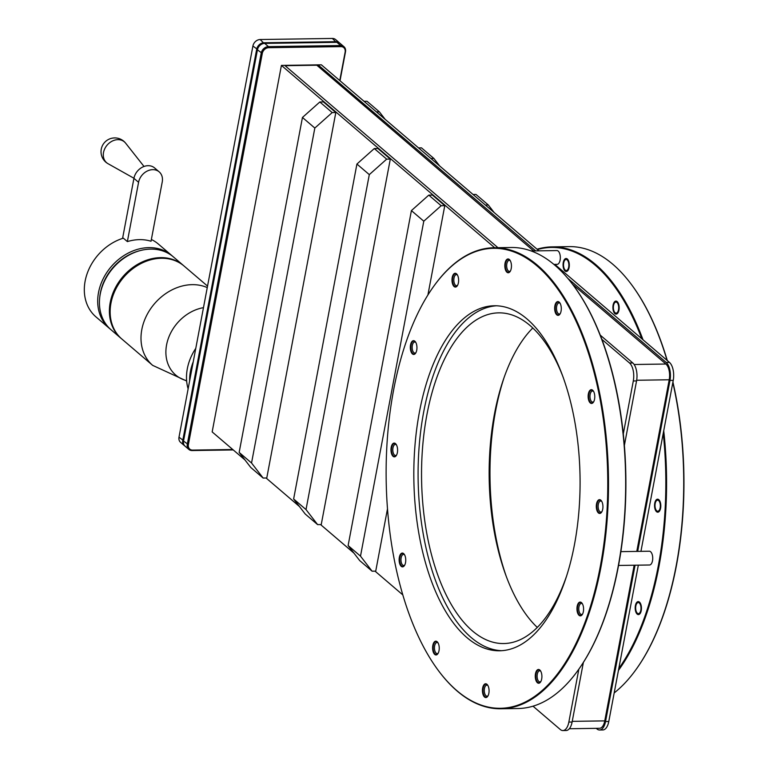 <?xml version="1.0" encoding="UTF-8"?>
<svg xmlns="http://www.w3.org/2000/svg" width="769" height="769" viewBox="0 0 769 769"><rect width="100%" height="100%" fill="white"/><g stroke="black" fill="none" stroke-linecap="round" stroke-linejoin="round"><path stroke-width="1.15" d="M538.963 250.838L321.355 64.817L281.416 65.413L494.688 247.733M567.753 278.291L666.204 362.449L669.463 362.401L554.805 264.382M640.942 551.344L673.24 380.376A13.755 6.623 89.1 0 0 669.463 362.401M635.069 565.215L605.53 721.533L608.788 721.485L638.328 565.167M608.788 721.485A13.755 6.623 89.1 0 1 602.819 729.954L599.56 730.002A13.755 6.623 89.1 0 1 596.955 728.945L596.244 728.339M572.924 284.761A229.989 110.803 89.1 0 1 573.088 284.991A229.989 110.803 89.1 0 1 601.877 339.369A229.989 110.803 89.1 0 1 623.303 433.879A229.989 110.803 89.1 0 1 618.382 566.33A229.989 110.803 89.1 0 1 578.846 669.174L568.849 722.081A13.755 6.623 -90.9 0 1 562.879 730.55A13.755 6.623 -90.9 0 1 560.274 729.493L533.004 706.182M402.773 594.86L375.041 571.146M353.923 553.094L320.567 524.573M299.449 506.521L266.084 478.001M244.975 459.958L212.167 431.909L281.416 65.413M537.435 249.531A229.989 110.803 89.1 0 1 641.817 338.773M567.157 259.893A5.537 2.663 89.1 0 1 568.82 266.064A5.537 2.663 89.1 0 1 566.272 270.534A5.537 2.663 89.1 0 1 565.225 270.111A5.537 2.663 89.1 0 1 563.562 263.93A5.537 2.663 89.1 0 1 566.109 259.47A5.537 2.663 89.1 0 1 567.157 259.893M616.998 302.496A5.537 2.663 89.1 0 1 618.661 308.667A5.537 2.663 89.1 0 1 616.113 313.137A5.537 2.663 89.1 0 1 615.065 312.714A5.537 2.663 89.1 0 1 613.402 306.533A5.537 2.663 89.1 0 1 615.95 302.063A5.537 2.663 89.1 0 1 616.998 302.496M553.891 264.401L557.112 264.353A6.892 3.316 -90.9 0 0 560.284 258.788A6.892 3.316 -90.9 0 0 558.217 251.098A6.892 3.316 -90.9 0 0 556.91 250.569L531.177 250.954M663.243 433.283A229.989 110.803 89.1 0 1 658.322 565.724A229.989 110.803 89.1 0 1 618.785 668.578M639.289 602.992A5.537 2.663 89.1 0 1 640.952 609.163A5.537 2.663 89.1 0 1 638.405 613.633A5.537 2.663 89.1 0 1 637.357 613.21A5.537 2.663 89.1 0 1 635.694 607.039A5.537 2.663 89.1 0 1 638.241 602.569A5.537 2.663 89.1 0 1 639.289 602.992M658.639 500.581A5.537 2.663 89.1 0 1 660.302 506.752A5.537 2.663 89.1 0 1 657.755 511.222A5.537 2.663 89.1 0 1 656.707 510.799A5.537 2.663 89.1 0 1 655.044 504.627A5.537 2.663 89.1 0 1 657.591 500.158A5.537 2.663 89.1 0 1 658.639 500.581M618.545 565.455L649.517 564.994A6.892 3.316 -90.9 0 0 652.689 559.428A6.892 3.316 -90.9 0 0 650.612 551.748A6.892 3.316 -90.9 0 0 649.305 551.219L620.881 551.642M537.06 249.214A230.546 111.063 89.1 0 1 552.036 246.878A230.546 111.063 89.1 0 1 595.706 264.555A230.546 111.063 89.1 0 1 643.019 339.792M663.724 430.746A230.546 111.063 89.1 0 1 659.052 565.936A230.546 111.063 89.1 0 1 618.449 670.395M672.837 382.539A230.546 111.063 89.1 0 1 676.201 565.676A230.546 111.063 89.1 0 1 636.559 668.78A230.546 111.063 89.1 0 1 614.191 692.917M552.036 246.878L569.185 246.618A230.546 111.063 89.1 0 1 612.845 264.296A230.546 111.063 89.1 0 1 630.801 283.665A230.546 111.063 89.1 0 1 667.05 360.334M672.923 382.078A229.989 110.803 89.1 0 1 676.441 565.455A229.989 110.803 89.1 0 1 636.895 668.309A229.989 110.803 89.1 0 1 636.732 668.549M630.974 283.896A229.989 110.803 89.1 0 1 631.147 284.126A229.989 110.803 89.1 0 1 667.29 360.536M503.772 378.55A172.525 83.119 -90.9 0 0 506.752 577.74M537.271 627.408A165.364 79.659 89.1 0 1 489.18 478.385A165.364 79.659 89.1 0 1 532.792 327.988M566.292 576.856A165.364 79.659 89.1 0 1 503.695 643.547A165.364 79.659 89.1 0 1 472.377 630.868A165.364 79.659 89.1 0 1 422.671 446.404A165.364 79.659 89.1 0 1 498.754 312.858A165.364 79.659 89.1 0 1 530.072 325.537A165.364 79.659 89.1 0 1 563.312 377.656M501.667 650.689A172.525 83.119 89.1 0 1 471.128 637.482A172.525 83.119 89.1 0 1 419.095 447.212A172.525 83.119 89.1 0 1 496.505 305.783M466.85 637.549A172.525 83.119 89.1 0 1 415 445.097A172.525 83.119 89.1 0 1 494.371 305.764A172.525 83.119 89.1 0 1 527.044 318.991A172.525 83.119 89.1 0 1 578.903 511.443A172.525 83.119 89.1 0 1 499.533 650.776A172.525 83.119 89.1 0 1 466.85 637.549M393.622 389.941A229.989 110.803 89.1 0 1 433.168 287.087A229.989 110.803 89.1 0 1 565.263 300.592A229.989 110.803 89.1 0 1 600.272 566.599A229.989 110.803 89.1 0 1 438.916 671.279A229.989 110.803 89.1 0 1 393.622 389.941M506.934 272.226A6.892 3.316 -90.9 0 0 510.049 271.592A6.892 3.316 -90.9 0 0 509.876 260.085A6.892 3.316 -90.9 0 0 509.347 259.509A6.892 3.316 -90.9 0 0 505.041 263.219A6.892 3.316 -90.9 0 0 506.934 272.226M454.104 286.539A6.892 3.316 -90.9 0 0 457.219 285.905A6.892 3.316 -90.9 0 0 457.046 274.398A6.892 3.316 -90.9 0 0 456.507 273.822A6.892 3.316 -90.9 0 0 452.21 277.532A6.892 3.316 -90.9 0 0 454.104 286.539M412.434 353.932A6.892 3.316 -90.9 0 0 415.539 353.298A6.892 3.316 -90.9 0 0 415.375 341.782A6.892 3.316 -90.9 0 0 414.837 341.205A6.892 3.316 -90.9 0 0 410.54 344.925A6.892 3.316 -90.9 0 0 412.434 353.932M393.084 456.334A6.892 3.316 -90.9 0 0 396.189 455.709A6.892 3.316 -90.9 0 0 396.016 444.194A6.892 3.316 -90.9 0 0 395.487 443.617A6.892 3.316 -90.9 0 0 391.19 447.327A6.892 3.316 -90.9 0 0 393.084 456.334M401.235 566.33A6.892 3.316 -90.9 0 0 404.35 565.696A6.892 3.316 -90.9 0 0 404.177 554.189A6.892 3.316 -90.9 0 0 403.638 553.603A6.892 3.316 -90.9 0 0 399.342 557.323A6.892 3.316 -90.9 0 0 401.235 566.33M434.725 654.429A6.892 3.316 -90.9 0 0 437.83 653.794A6.892 3.316 -90.9 0 0 437.667 642.288A6.892 3.316 -90.9 0 0 437.128 641.702A6.892 3.316 -90.9 0 0 432.832 645.422A6.892 3.316 -90.9 0 0 434.725 654.429M484.557 697.031A6.892 3.316 -90.9 0 0 487.671 696.397A6.892 3.316 -90.9 0 0 487.498 684.891A6.892 3.316 -90.9 0 0 486.96 684.304A6.892 3.316 -90.9 0 0 482.663 688.024A6.892 3.316 -90.9 0 0 484.557 697.031M537.387 682.718A6.892 3.316 -90.9 0 0 540.501 682.084A6.892 3.316 -90.9 0 0 540.328 670.578A6.892 3.316 -90.9 0 0 539.79 670.001A6.892 3.316 -90.9 0 0 535.493 673.711A6.892 3.316 -90.9 0 0 537.387 682.718M579.067 615.335A6.892 3.316 -90.9 0 0 582.181 614.7A6.892 3.316 -90.9 0 0 582.008 603.184A6.892 3.316 -90.9 0 0 581.47 602.608A6.892 3.316 -90.9 0 0 577.173 606.328A6.892 3.316 -90.9 0 0 579.067 615.335M598.417 512.923A6.892 3.316 -90.9 0 0 601.531 512.289A6.892 3.316 -90.9 0 0 601.358 500.773A6.892 3.316 -90.9 0 0 600.82 500.196A6.892 3.316 -90.9 0 0 596.523 503.916A6.892 3.316 -90.9 0 0 598.417 512.923M590.256 402.927A6.892 3.316 -90.9 0 0 593.37 402.293A6.892 3.316 -90.9 0 0 593.197 390.787A6.892 3.316 -90.9 0 0 592.659 390.21A6.892 3.316 -90.9 0 0 588.362 393.92A6.892 3.316 -90.9 0 0 590.256 402.927M556.775 314.829A6.892 3.316 -90.9 0 0 559.89 314.194A6.892 3.316 -90.9 0 0 559.717 302.688A6.892 3.316 -90.9 0 0 559.178 302.111A6.892 3.316 -90.9 0 0 554.882 305.822A6.892 3.316 -90.9 0 0 556.775 314.829M439.089 671.5A230.546 111.063 -90.9 0 0 439.262 671.731A230.546 111.063 -90.9 0 0 457.219 691.1A230.546 111.063 -90.9 0 0 500.879 708.778A230.546 111.063 -90.9 0 0 601.002 566.801A230.546 111.063 -90.9 0 0 537.646 265.42A230.546 111.063 -90.9 0 0 493.986 247.743A230.546 111.063 -90.9 0 0 433.505 286.616A230.546 111.063 -90.9 0 0 433.332 286.856M500.879 708.778L518.027 708.518A230.546 111.063 -90.9 0 0 578.509 669.645A230.546 111.063 -90.9 0 0 618.151 566.542A230.546 111.063 -90.9 0 0 572.751 284.54A230.546 111.063 -90.9 0 0 554.795 265.161A230.546 111.063 -90.9 0 0 511.125 247.493L493.986 247.743M535.705 250.886L318.097 64.865M601.877 339.369L629.523 362.997L632.781 362.949L600.253 335.14M497.947 247.685L284.674 65.365M666.204 362.449A13.755 6.623 89.1 0 1 669.982 380.424L673.24 380.376M623.303 433.879L633.3 380.972A13.755 6.623 -90.9 0 0 629.523 362.997M632.781 362.949A13.755 6.623 89.1 0 1 636.559 380.924L624.38 445.414M637.684 551.392L669.982 380.424M605.53 721.533A13.755 6.623 89.1 0 1 599.56 730.002M634.175 565.225L604.761 720.88A12.044 5.806 89.1 0 1 599.532 728.291L569.31 728.743M572.434 284.117L665.906 364.025A12.044 5.806 89.1 0 1 669.213 379.771L636.78 551.402M316.434 64.884L533.599 250.925M568.849 722.081L572.107 722.033L583.373 662.426M572.107 722.033A13.755 6.623 89.1 0 1 566.138 730.502L562.879 730.55M339.763 80.553L345.137 52.138A6.065 4.893 130.5 0 0 340.878 46.621L268.679 47.707A6.065 4.893 130.5 0 0 262.306 53.378L188.386 444.588A6.065 4.893 130.5 0 0 192.644 450.105L232.747 449.5M340.013 80.764L345.492 51.811A6.892 5.556 130.5 0 0 343.926 46.669A6.892 5.556 130.5 0 0 340.657 45.544L268.448 46.621A6.892 5.556 130.5 0 0 261.21 53.071L187.29 444.28A6.892 5.556 130.5 0 0 188.847 449.423A6.892 5.556 130.5 0 0 192.125 450.547L233.247 449.932M343.926 46.669L340.148 43.439A6.892 5.556 130.5 0 0 336.88 42.314L264.671 43.391A6.892 5.556 130.5 0 0 257.432 49.841L183.512 441.05A6.892 5.556 130.5 0 0 185.079 446.193L188.847 449.423M339.763 43.141A6.892 5.556 130.5 0 0 339.408 42.804A6.892 5.556 130.5 0 0 336.13 41.68L263.93 42.756A6.892 5.556 130.5 0 0 256.692 49.206L182.772 440.416A6.892 5.556 130.5 0 0 184.329 445.559A6.892 5.556 130.5 0 0 184.723 445.857M184.329 445.559L180.552 442.329A6.892 5.556 -49.5 0 1 178.994 437.186L252.914 45.986A6.892 5.556 -49.5 0 1 260.153 39.527L332.362 38.45A6.892 5.556 -49.5 0 1 335.63 39.575L339.408 42.804M189.635 380.886A48.226 38.902 -49.5 0 1 193.25 361.757M195.778 348.357A48.226 38.902 130.5 0 0 188.126 388.845M207.543 286.097L184.137 266.093A47.957 38.681 130.5 0 0 161.346 258.269A47.957 38.681 130.5 0 0 115.494 289.682A47.957 38.681 130.5 0 0 121.819 338.994L152.675 365.371A47.957 38.681 -49.5 0 1 146.35 316.059A47.957 38.681 -49.5 0 1 192.202 284.655A47.957 38.681 130.5 0 1 207.255 287.606M121.444 338.668A47.957 38.681 -49.5 0 1 121.069 338.36A47.957 38.681 -49.5 0 1 114.744 289.048A47.957 38.681 -49.5 0 1 160.596 257.634A47.957 38.681 -49.5 0 1 183.397 265.459A47.957 38.681 -49.5 0 1 183.762 265.776M121.069 338.36L111.111 329.834A47.957 38.681 -49.5 0 1 104.786 280.522A47.957 38.681 -49.5 0 1 150.628 249.118A47.957 38.681 -49.5 0 1 173.429 256.933L183.397 265.459M99.72 297.526A46.573 37.566 -49.5 0 1 139.747 250.713M110.255 329.084A47.957 38.681 -49.5 0 1 109.371 328.353A47.957 38.681 -49.5 0 1 103.046 279.041A47.957 38.681 -49.5 0 1 148.898 247.628A47.957 38.681 -49.5 0 1 171.698 255.452A47.957 38.681 -49.5 0 1 172.544 256.212M151.358 239.505A47.957 38.681 -49.5 0 1 158.308 244.013L171.698 255.452M138.574 182.301L127.366 241.601A47.957 38.681 -49.5 0 1 139.535 239.63A47.957 38.681 -49.5 0 1 151.032 241.245L162.24 181.945A13.506 10.891 -49.5 0 0 159.183 171.862L154.54 167.892A13.506 10.891 -49.5 0 0 142.428 167.161A13.506 10.891 -49.5 0 0 133.931 178.331L138.574 182.301A13.506 10.891 -49.5 0 1 147.071 171.131A13.506 10.891 -49.5 0 1 159.183 171.862M127.366 241.601L123.348 238.159A47.957 38.681 -49.5 0 0 87.099 273.754A47.957 38.681 -49.5 0 0 95.99 316.915L109.371 328.353M122.579 238.4L133.931 178.331M427.9 295.017L444.78 205.659L441.156 205.717L423.786 221.193L411.405 210.61L348.117 545.557L359.719 560.611L372.1 571.194L375.724 571.136L387.48 508.905M444.78 205.659L432.399 195.076L428.775 195.124L411.405 210.61M306.014 509.568L317.626 524.621L321.24 524.564L390.306 159.087L377.915 148.504L374.301 148.552L356.922 164.037L293.633 498.985L306.014 509.568L369.303 174.621L356.922 164.037M251.54 462.996L263.142 478.049L266.766 477.991L335.822 112.514L323.441 101.931L319.817 101.989L302.448 117.465L239.159 452.412L251.54 462.996L314.829 128.048L302.448 117.465M348.117 545.557L360.498 556.141L372.1 571.194M360.498 556.141L423.786 221.193M441.156 205.717L428.775 195.124M335.822 112.514L332.198 112.572L319.817 101.989M332.198 112.572L314.829 128.048M263.142 478.049L250.761 467.465L239.159 452.412M390.306 159.087L386.682 159.145L374.301 148.552M386.682 159.145L369.303 174.621M317.626 524.621L305.235 514.038L293.633 498.985M316.376 65.221L285.059 65.692M510.308 260.749A5.537 2.663 -90.9 0 0 510.299 260.739A5.537 2.663 89.1 0 0 509.241 260.316A5.537 2.663 89.1 0 0 506.704 264.786A5.537 2.663 89.1 0 0 508.367 270.957A5.537 2.663 -90.9 0 0 509.414 271.38A5.537 2.663 -90.9 0 0 510.453 270.919M438.09 642.951A5.537 2.663 -90.9 0 0 438.08 642.942A5.537 2.663 89.1 0 0 437.032 642.519A5.537 2.663 89.1 0 0 434.485 646.989A5.537 2.663 89.1 0 0 436.148 653.16A5.537 2.663 -90.9 0 0 437.196 653.583A5.537 2.663 -90.9 0 0 438.243 653.121M487.921 685.554A5.537 2.663 -90.9 0 0 487.911 685.544A5.537 2.663 89.1 0 0 486.864 685.121A5.537 2.663 89.1 0 0 484.316 689.591A5.537 2.663 89.1 0 0 485.979 695.762A5.537 2.663 -90.9 0 0 487.027 696.185A5.537 2.663 -90.9 0 0 488.075 695.724M582.431 603.848A5.537 2.663 -90.9 0 0 582.421 603.838A5.537 2.663 89.1 0 0 581.374 603.415A5.537 2.663 89.1 0 0 578.826 607.885A5.537 2.663 89.1 0 0 580.489 614.066A5.537 2.663 -90.9 0 0 581.537 614.489A5.537 2.663 -90.9 0 0 582.585 614.018M601.781 501.446A5.537 2.663 -90.9 0 0 601.771 501.436A5.537 2.663 89.1 0 0 600.724 501.013A5.537 2.663 89.1 0 0 598.176 505.473A5.537 2.663 89.1 0 0 599.839 511.654A5.537 2.663 -90.9 0 0 600.887 512.077A5.537 2.663 -90.9 0 0 601.935 511.616M560.14 303.351A5.537 2.663 -90.9 0 0 560.13 303.342A5.537 2.663 89.1 0 0 559.082 302.919A5.537 2.663 89.1 0 0 556.535 307.389A5.537 2.663 89.1 0 0 558.198 313.56A5.537 2.663 -90.9 0 0 559.246 313.983A5.537 2.663 -90.9 0 0 560.293 313.521M457.468 275.062A5.537 2.663 -90.9 0 0 457.459 275.052A5.537 2.663 89.1 0 0 456.411 274.629A5.537 2.663 89.1 0 0 453.864 279.099A5.537 2.663 89.1 0 0 455.527 285.27A5.537 2.663 -90.9 0 0 456.575 285.693A5.537 2.663 -90.9 0 0 457.622 285.232M415.798 342.445A5.537 2.663 -90.9 0 0 415.789 342.436A5.537 2.663 89.1 0 0 414.741 342.013A5.537 2.663 89.1 0 0 412.194 346.483A5.537 2.663 89.1 0 0 413.857 352.654A5.537 2.663 -90.9 0 0 414.904 353.086A5.537 2.663 -90.9 0 0 415.952 352.615M396.448 444.857A5.537 2.663 -90.9 0 0 396.439 444.847A5.537 2.663 89.1 0 0 395.391 444.424A5.537 2.663 89.1 0 0 392.844 448.894A5.537 2.663 89.1 0 0 394.507 455.065A5.537 2.663 -90.9 0 0 395.554 455.488A5.537 2.663 -90.9 0 0 396.593 455.027M404.6 554.853A5.537 2.663 -90.9 0 0 404.59 554.843A5.537 2.663 89.1 0 0 403.542 554.42A5.537 2.663 89.1 0 0 401.005 558.89A5.537 2.663 89.1 0 0 402.668 565.061A5.537 2.663 -90.9 0 0 403.715 565.484A5.537 2.663 -90.9 0 0 404.754 565.023M540.751 671.241A5.537 2.663 -90.9 0 0 540.742 671.231A5.537 2.663 89.1 0 0 539.694 670.808A5.537 2.663 89.1 0 0 537.146 675.278A5.537 2.663 89.1 0 0 538.809 681.449A5.537 2.663 -90.9 0 0 539.857 681.872A5.537 2.663 -90.9 0 0 540.905 681.411M593.62 391.45A5.537 2.663 -90.9 0 0 593.61 391.44A5.537 2.663 89.1 0 0 592.563 391.017A5.537 2.663 89.1 0 0 590.015 395.487A5.537 2.663 89.1 0 0 591.678 401.658A5.537 2.663 -90.9 0 0 592.726 402.081A5.537 2.663 -90.9 0 0 593.774 401.62M364.064 101.325L367.005 101.277L379.386 111.861L376.445 111.909M385.182 119.378L379.386 111.861M473.022 194.47L475.963 194.422L488.344 205.006L494.131 212.513M485.402 205.054L488.344 205.006M418.538 147.898L421.479 147.85L433.87 158.433L439.657 165.941M430.919 158.481L433.87 158.433M510.164 271.428A6.508 3.134 89.1 0 1 508.578 272.37A6.508 3.134 89.1 0 1 507.348 271.87A6.508 3.134 89.1 0 1 505.387 264.613A6.508 3.134 89.1 0 1 508.386 259.355A6.508 3.134 89.1 0 1 509.616 259.855A6.508 3.134 89.1 0 1 510.001 260.249M457.334 285.732A6.508 3.134 89.1 0 1 455.748 286.674A6.508 3.134 89.1 0 1 454.508 286.174A6.508 3.134 89.1 0 1 452.557 278.926A6.508 3.134 89.1 0 1 455.546 273.668A6.508 3.134 89.1 0 1 456.776 274.168A6.508 3.134 89.1 0 1 457.171 274.562M415.654 353.125A6.508 3.134 89.1 0 1 414.068 354.067A6.508 3.134 89.1 0 1 412.838 353.567A6.508 3.134 89.1 0 1 410.877 346.31A6.508 3.134 89.1 0 1 413.876 341.061A6.508 3.134 89.1 0 1 415.106 341.561A6.508 3.134 89.1 0 1 415.491 341.955M396.304 455.536A6.508 3.134 89.1 0 1 394.718 456.478A6.508 3.134 89.1 0 1 393.488 455.979A6.508 3.134 89.1 0 1 391.527 448.721A6.508 3.134 89.1 0 1 394.526 443.473A6.508 3.134 89.1 0 1 395.756 443.963A6.508 3.134 89.1 0 1 396.141 444.367M404.465 565.523A6.508 3.134 89.1 0 1 402.879 566.465A6.508 3.134 89.1 0 1 401.649 565.965A6.508 3.134 89.1 0 1 399.688 558.707A6.508 3.134 89.1 0 1 402.677 553.459A6.508 3.134 89.1 0 1 403.917 553.959A6.508 3.134 89.1 0 1 404.302 554.353M437.946 653.621A6.508 3.134 89.1 0 1 436.359 654.563A6.508 3.134 89.1 0 1 435.129 654.063A6.508 3.134 89.1 0 1 433.168 646.816A6.508 3.134 89.1 0 1 436.167 641.557A6.508 3.134 89.1 0 1 437.398 642.057A6.508 3.134 89.1 0 1 437.782 642.451M487.786 696.224A6.508 3.134 89.1 0 1 486.191 697.166A6.508 3.134 89.1 0 1 484.96 696.666A6.508 3.134 89.1 0 1 483.009 689.409A6.508 3.134 89.1 0 1 485.998 684.16A6.508 3.134 89.1 0 1 487.229 684.66A6.508 3.134 89.1 0 1 487.613 685.054M540.617 681.911A6.508 3.134 89.1 0 1 539.031 682.853A6.508 3.134 89.1 0 1 537.791 682.363A6.508 3.134 89.1 0 1 535.839 675.105A6.508 3.134 89.1 0 1 538.829 669.847A6.508 3.134 89.1 0 1 540.059 670.347A6.508 3.134 89.1 0 1 540.453 670.741M582.296 614.527A6.508 3.134 89.1 0 1 580.701 615.469A6.508 3.134 89.1 0 1 579.47 614.969A6.508 3.134 89.1 0 1 577.519 607.712A6.508 3.134 89.1 0 1 580.508 602.463A6.508 3.134 89.1 0 1 581.739 602.963A6.508 3.134 89.1 0 1 582.123 603.357M601.646 512.116A6.508 3.134 89.1 0 1 600.051 513.058A6.508 3.134 89.1 0 1 598.82 512.558A6.508 3.134 89.1 0 1 596.869 505.3A6.508 3.134 89.1 0 1 599.858 500.052A6.508 3.134 89.1 0 1 601.089 500.552A6.508 3.134 89.1 0 1 601.473 500.946M593.485 402.129A6.508 3.134 89.1 0 1 591.89 403.071A6.508 3.134 89.1 0 1 590.659 402.572A6.508 3.134 89.1 0 1 588.708 395.314A6.508 3.134 89.1 0 1 591.697 390.056A6.508 3.134 89.1 0 1 592.928 390.556A6.508 3.134 89.1 0 1 593.312 390.95M560.005 314.031A6.508 3.134 89.1 0 1 558.409 314.973A6.508 3.134 89.1 0 1 557.179 314.473A6.508 3.134 89.1 0 1 555.228 307.216A6.508 3.134 89.1 0 1 558.217 301.957A6.508 3.134 89.1 0 1 559.447 302.457A6.508 3.134 89.1 0 1 559.832 302.851M567.33 258.999A6.508 3.134 89.1 0 1 569.281 266.247A6.508 3.134 89.1 0 1 566.292 271.505A6.508 3.134 89.1 0 1 565.061 271.005A6.508 3.134 89.1 0 1 563.1 263.748A6.508 3.134 89.1 0 1 566.099 258.499A6.508 3.134 89.1 0 1 567.33 258.999M639.452 602.098A6.508 3.134 89.1 0 1 641.413 609.356A6.508 3.134 89.1 0 1 638.414 614.604A6.508 3.134 89.1 0 1 637.184 614.104A6.508 3.134 89.1 0 1 635.232 606.847A6.508 3.134 89.1 0 1 638.222 601.598A6.508 3.134 89.1 0 1 639.452 602.098M658.802 499.687A6.508 3.134 89.1 0 1 660.763 506.944A6.508 3.134 89.1 0 1 657.764 512.192A6.508 3.134 89.1 0 1 656.534 511.693A6.508 3.134 89.1 0 1 654.582 504.445A6.508 3.134 89.1 0 1 657.572 499.187A6.508 3.134 89.1 0 1 658.802 499.687M617.161 301.592A6.508 3.134 89.1 0 1 619.122 308.85A6.508 3.134 89.1 0 1 616.123 314.108A6.508 3.134 89.1 0 1 614.892 313.608A6.508 3.134 89.1 0 1 612.941 306.35A6.508 3.134 89.1 0 1 615.931 301.102A6.508 3.134 89.1 0 1 617.161 301.592M633.3 380.972L636.559 380.924M188.386 444.588L183.512 441.05M192.644 450.105L192.125 450.547M340.878 46.621L340.657 45.544L336.88 42.314M268.679 47.707L268.448 46.621L264.671 43.391M262.306 53.378L257.432 49.841M257.519 49.447L252.914 45.986M183.589 440.647L178.994 437.186M336.264 42.324L332.362 38.45M264.075 43.429L260.153 39.527M186.636 380.674A40.344 32.538 -49.5 0 1 166.921 343.272A40.344 32.538 -49.5 0 1 203.468 307.658M144.014 166.469L125.626 143.159A13.688 11.045 -49.5 0 0 117.907 139.66A13.688 11.045 130.5 0 0 104.382 149.599A13.688 11.045 130.5 0 0 108.054 163.71L133.941 178.254M604.761 720.88L572.232 721.36M669.213 379.771L636.674 380.261M665.906 364.025L634.137 364.506M186.656 381.011L152.675 365.371M125.626 143.159A13.784 13.784 0 0 0 101.45 148.302A13.784 13.784 0 0 0 108.054 163.71"/></g></svg>
